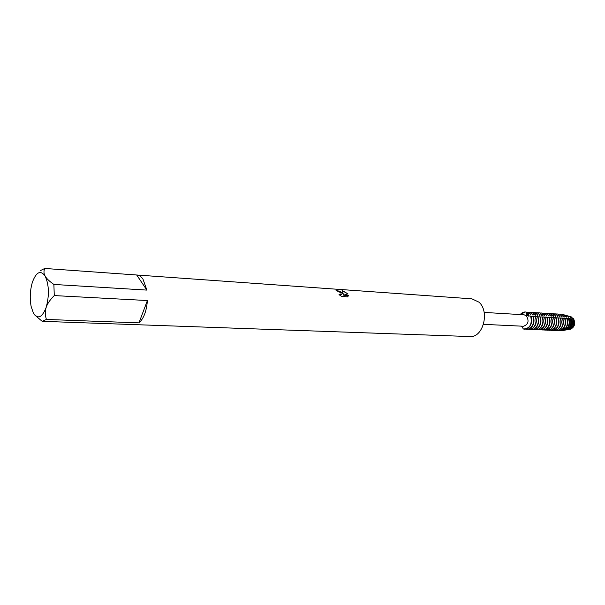 <?xml version="1.0" encoding="UTF-8"?>
<svg xmlns="http://www.w3.org/2000/svg" width="605" height="605" viewBox="0 0 605 605"><rect width="100%" height="100%" fill="white"/><g stroke="black" fill="none" stroke-linecap="round" stroke-linejoin="round"><path stroke-width="0.91" d="M570.5 316.665L573.601 318.827C575.726 324.114 574.47 327.607 569.827 329.309M484.136 312.422L524.081 314.781L526.418 315.825C529.299 321.013 528.316 324.484 523.469 326.246L483.501 324.34M32.451 282.059L32.451 282.059C36.345 271.834 40.58 269.853 45.148 276.107C43.742 273.664 43.605 271.116 44.732 268.454L471.908 298.84L478.971 302.16C490.02 311.688 482.964 337.991 469.896 336.546L42.161 321.323L34.674 314.918M342.4 292.805L343.353 294.295L342.105 290.438L347.966 293.879L343.564 295.157L348.321 295.474L347.603 296.866L341.704 296.48L339.019 294.635L341.349 294.658L340.812 292.699L336.055 290.423L342.4 292.805M136.972 275.01C139.195 275.192 141.199 276.576 142.984 279.155L146.879 290.098L53.89 284.448L54.269 295.58L147.393 300.541C146.554 311.129 143.748 318.57 138.968 322.866L46.404 319.448L42.161 321.323M521.51 326.148L523.393 328.999C529.897 328.606 532.332 324.356 530.714 316.264L526.947 315.334L526.252 312.12L527.711 315.53L528.551 316.113L526.426 312.127L525.45 311.991M336.312 290.597C339.776 290.975 342.105 292.253 343.285 294.438L343.353 294.295M341.507 294.469L339.397 294.938M348.087 296.253L348.253 295.618L343.564 295.157M347.837 293.909L342.241 290.634M520.239 314.555C521.956 312.475 523.96 311.658 526.252 312.12L525.367 311.983L520.239 314.555M46.404 319.448C45.035 315.061 44.959 311.038 46.177 307.401C42.063 317.761 37.775 319.584 33.32 312.876L31.142 306.47C29.645 298.333 30.053 290.271 32.375 282.278M40.202 270.707L44.732 268.454M147.393 300.541L138.968 322.866M53.89 284.448C49.413 281.317 46.494 278.542 45.148 276.107C49.081 284.849 49.428 295.285 46.177 307.401C47.334 303.755 50.033 299.815 54.269 295.58M136.7 274.995L146.879 290.098M570.56 316.672L571.566 317.02L570.697 316.74L570.606 317.36L569.176 316.286M570.402 317.118L570.916 317.383M569.819 316.468L570.697 316.748M527.862 314.57L528.422 314.865L528.762 312.271L527.704 312.135M526.441 312.165L528.422 312.256M526.789 329.264L526.955 329.271C529.292 329.294 531.198 328.099 532.672 325.702C534.26 322.692 534.442 319.591 533.217 316.407L532.884 316.385C534.102 319.576 533.92 322.677 532.332 325.687C530.857 328.084 528.952 329.279 526.615 329.256L525.624 329.112M532.884 316.385L530.963 316.453M526.426 312.127L528.422 314.865M524.535 329.165L524.618 329.165C526.955 329.188 528.861 327.993 530.335 325.588C531.924 322.571 532.105 319.463 530.887 316.271L530.714 316.264C532.408 323.554 530.32 327.857 524.452 329.158L523.393 328.999M528.762 312.271L530.751 315.001L531.084 312.414L530.025 312.278M530.192 314.713L530.751 315.001M528.778 312.309L530.744 312.399M529.118 329.37L529.284 329.377C531.614 329.4 533.519 328.212 534.994 325.815C536.582 322.813 536.771 319.72 535.546 316.544L535.206 316.521C536.431 319.705 536.249 322.798 534.661 325.8C533.186 328.197 531.281 329.385 528.944 329.362L527.953 329.218M535.206 316.521L533.3 316.589M531.084 312.414L533.073 315.144L533.398 312.558L532.339 312.422M532.513 314.85L533.073 315.144M531.099 312.452L533.058 312.543M531.432 329.468L531.598 329.483C533.935 329.498 535.833 328.318 537.308 325.929C538.896 322.934 539.078 319.848 537.86 316.672L537.52 316.657C538.745 319.826 538.563 322.919 536.975 325.913C535.501 328.303 533.595 329.483 531.266 329.468L530.275 329.324M537.52 316.657L535.622 316.725M533.398 312.558L535.38 315.281L535.697 312.702L534.646 312.566M534.828 314.993L535.38 315.281M533.413 312.596L535.364 312.679M533.739 329.574L533.905 329.581C536.234 329.604 538.14 328.424 539.615 326.042C541.203 323.055 541.384 319.977 540.159 316.808L539.826 316.786C541.052 319.954 540.87 323.032 539.282 326.027C537.807 328.409 535.901 329.589 533.572 329.566L532.589 329.43M539.826 316.786L537.936 316.861M535.697 312.702L537.679 315.417L537.989 312.846L536.938 312.702M537.127 315.129L537.679 315.417M535.712 312.732L537.656 312.823M536.03 329.68L536.196 329.687C538.533 329.71 540.431 328.53 541.906 326.155C543.494 323.168 543.676 320.098 542.451 316.937L542.118 316.922C543.343 320.083 543.161 323.153 541.573 326.14C540.099 328.515 538.2 329.695 535.864 329.672L534.888 329.536M542.118 316.922L540.242 316.997M539.388 312.853L538.004 312.876L539.962 315.553L540.273 312.982L539.221 312.846M539.418 315.265L539.962 315.553M539.055 312.83L539.94 312.966M538.314 329.778L538.48 329.793C540.817 329.808 542.715 328.636 544.19 326.261C545.778 323.289 545.96 320.226 544.734 317.073L544.402 317.05C545.627 320.204 545.445 323.274 543.857 326.246C542.383 328.621 540.484 329.793 538.148 329.778L537.18 329.642M544.402 317.05L542.534 317.126M540.273 312.982L542.239 315.681L542.541 313.125L541.49 312.989M543.282 316.922L543.729 317.149L543.282 316.922M541.694 315.402L542.239 315.681M540.28 313.012L542.216 313.103M540.59 329.884L540.757 329.891C543.086 329.914 544.992 328.742 546.466 326.375C548.047 323.403 548.228 320.348 547.003 317.202L546.678 317.186C547.903 320.332 547.722 323.388 546.133 326.36C544.659 328.727 542.761 329.899 540.424 329.876L539.456 329.74M546.678 317.186L544.81 317.262M544.077 317.111L543.615 316.937M542.541 313.125L544.508 315.818L544.803 313.261L543.751 313.125M545.551 317.05L546.005 317.277L545.551 317.05M543.963 315.538L544.508 315.818M542.556 313.148L544.477 313.246M542.851 329.982L543.018 329.99C545.347 330.012 547.253 328.848 548.727 326.488C550.308 323.524 550.489 320.476 549.264 317.338L548.939 317.315C550.164 320.453 549.983 323.509 548.395 326.466C546.928 328.833 545.022 329.997 542.693 329.975L541.725 329.846M548.939 317.315L547.086 317.391M546.345 317.239L545.876 317.073M546.171 313.277L544.818 313.292L546.761 315.954L547.056 313.405L546.005 313.269M546.224 315.674L546.761 315.954M545.839 313.254L546.731 313.382M545.105 330.08L545.271 330.096C547.601 330.118 549.506 328.946 550.973 326.594C552.562 323.637 552.743 320.597 551.518 317.466L551.193 317.443C552.418 320.582 552.236 323.622 550.648 326.579C549.174 328.931 547.275 330.103 544.946 330.08L543.986 329.944M551.193 317.443L549.348 317.519M547.056 313.405L549.007 316.082L549.295 313.541L548.243 313.405M550.051 317.315L550.512 317.542L550.051 317.315M548.47 315.81L549.007 316.082M547.064 313.428L548.969 313.526M547.351 330.186L547.51 330.194C549.847 330.217 551.745 329.052 553.22 326.7C554.8 323.758 554.982 320.718 553.756 317.595L553.431 317.58C554.656 320.703 554.475 323.736 552.894 326.685C551.42 329.037 549.521 330.201 547.185 330.179L546.232 330.05M553.431 317.58L551.594 317.655M550.852 317.504L550.376 317.33M549.295 313.541L551.246 316.218L551.526 313.677L550.474 313.541M550.709 315.939L551.246 316.218M549.302 313.564L551.2 313.662M549.582 330.285L549.748 330.292C552.078 330.315 553.976 329.158 555.451 326.813C557.031 323.872 557.213 320.839 555.987 317.723L555.662 317.708C556.887 320.824 556.706 323.856 555.125 326.798C553.651 329.143 551.752 330.3 549.423 330.277L548.47 330.149M555.662 317.708L553.832 317.784M552.857 313.685L551.533 313.7L553.144 316.332L553.741 313.821L552.698 313.677M554.52 317.572L554.982 317.799L554.52 317.572M552.932 316.075L553.469 316.347M552.539 313.67L553.424 313.798M551.805 330.383L551.964 330.39C554.301 330.413 556.199 329.256 557.666 326.919C559.254 323.985 559.428 320.96 558.203 317.852L557.886 317.837C559.111 320.945 558.929 323.97 557.349 326.904C555.874 329.241 553.976 330.398 551.647 330.383L550.701 330.254M557.886 317.837L556.063 317.912M555.322 317.761L554.838 317.595M553.749 313.821L555.685 316.483L555.957 313.957L554.906 313.813M556.736 317.701L557.197 317.927L556.736 317.701M555.156 316.211L555.685 316.483M553.749 313.836L555.632 313.935M554.021 330.481L554.18 330.496C556.509 330.512 558.407 329.362 559.882 327.025C561.463 324.099 561.644 321.081 560.419 317.98L560.094 317.965C561.319 321.066 561.145 324.083 559.557 327.01C558.09 329.347 556.192 330.496 553.855 330.481L552.917 330.353M560.094 317.965L558.286 318.041M557.538 317.89L557.054 317.723M557.265 313.957L555.965 313.972L557.893 316.612L558.158 314.093L557.107 313.95M558.937 317.829L559.406 318.056L558.937 317.829M557.364 316.339L557.893 316.612M556.948 313.942L557.833 314.071M556.222 330.58L556.381 330.595C558.71 330.61 560.608 329.46 562.083 327.131C563.663 324.212 563.845 321.202 562.612 318.109L562.295 318.094C563.52 321.187 563.346 324.197 561.765 327.116C560.29 329.445 558.392 330.602 556.063 330.58L555.125 330.451M562.295 318.094L560.495 318.17M559.746 318.018L559.262 317.844M559.459 314.093L558.158 314.108L559.769 316.725L560.343 314.229L559.3 314.086M561.137 317.958L561.606 318.185L561.137 317.958M559.557 316.468L560.086 316.74M559.141 314.078L560.026 314.207M558.415 330.678L558.574 330.693C560.903 330.708 562.801 329.559 564.276 327.245C565.856 324.325 566.03 321.323 564.805 318.238L564.488 318.215C565.713 321.308 565.539 324.31 563.951 327.229C562.484 329.551 560.585 330.701 558.256 330.678L557.326 330.549M564.488 318.215L562.695 318.298M561.947 318.147L561.455 317.973M561.402 314.214L560.351 314.237L561.954 316.854L562.211 314.343L564.132 316.982L564.276 314.887L566.295 317.111L566.363 315.477L567.414 315.772L568.458 317.239L568.496 316.09L569.948 316.513M563.323 318.086L563.792 318.313L563.323 318.086M561.742 316.604L562.272 316.869M561.327 314.214L562.211 314.343M561.826 330.693L566.446 327.328C568.019 324.431 568.193 321.444 566.968 318.374L566.666 318.343C567.898 321.429 567.717 324.424 566.136 327.335C564.669 329.649 562.771 330.799 560.442 330.776L559.512 330.648M566.666 318.343L564.889 318.419M564.132 318.275L563.641 318.101M563.92 316.733L564.45 316.997M562.688 314.736L564.276 314.887M563.898 330.33L568.473 327.146C569.978 324.363 570.114 321.512 568.889 318.601L568.36 318.548C569.577 321.497 569.426 324.386 567.906 327.199L563.951 330.315L562.748 330.466M568.36 318.54L567.044 318.548M567.664 318.336L568.14 318.563L567.664 318.336M566.091 316.861L566.613 317.126M565.055 315.281L566.363 315.477M566.159 329.937L570.485 326.965C571.937 324.265 572.027 321.527 570.757 318.767L569.97 318.706C571.218 321.527 571.105 324.31 569.63 327.04L565.902 329.982L564.881 330.126M569.97 318.706L568.897 318.623M568.685 318.578L567.982 318.351M569.887 329.309L570.507 329.203C574.652 327.093 575.688 323.63 573.601 318.827L570.568 318.752M568.254 316.99L568.768 317.254M567.46 315.855L568.496 316.09M571.543 318.812C572.852 321.52 572.784 324.204 571.354 326.889L567.006 329.785M573.056 318.843C574.47 321.429 574.47 324.061 573.064 326.73L569.123 329.438L572.489 326.783C573.903 324.114 573.926 321.467 572.557 318.843M573.177 320.211L572.867 326.065M568.473 329.543L567.838 329.657M566.824 318.351C568.541 324.325 566.976 328.417 562.143 330.625L560.517 330.776M561.485 314.222L562.37 314.35M527.794 315.848L527.023 315.394M570.507 329.203L569.766 329.324M569.812 316.468L568.98 316.226M566.862 329.823L565.902 329.982M564.594 330.209L563.951 330.315M571.165 316.846L570.447 316.642"/></g></svg>
